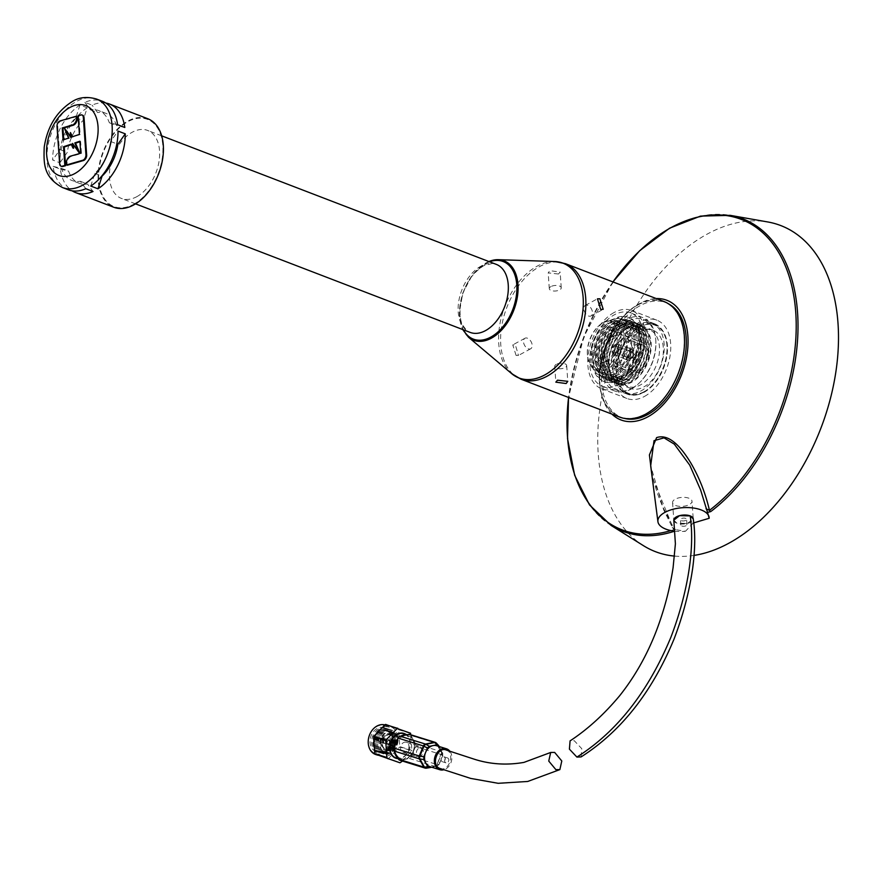 <?xml version="1.0" encoding="UTF-8"?>
<svg xmlns="http://www.w3.org/2000/svg" width="881" height="881" viewBox="0 0 881 881"><rect width="100%" height="100%" fill="white"/><g stroke="black" fill="none" stroke-linecap="round" stroke-linejoin="round"><path stroke-width="0.66" stroke-dasharray="4.41 3.3" d="M673.822 520.319A9.735 4.493 176 0 0 676.839 523.171A9.735 4.493 176 0 0 687.4 523.446A9.735 4.493 176 0 0 693.237 518.964M675.606 505.507A9.735 4.493 176 0 0 686.266 505.76A9.735 4.493 176 0 0 691.992 501.19A9.735 4.493 176 0 0 688.975 498.239A9.735 4.493 176 0 0 678.304 497.985A9.735 4.493 176 0 0 672.577 502.544A9.735 4.493 176 0 0 675.606 505.507M674.593 531.177A25.703 11.871 176 0 0 685.451 531.287L675.65 529.668L674.89 531.056A167.346 105.511 111 0 1 674.56 531.166M670.926 530.582A166.278 104.839 -69 0 0 673.866 529.646L674.251 528.974L662.864 507.004C656.962 493.823 652.898 480.079 650.674 465.774L663.712 509.912L672.236 527.157L675.65 529.668M693.49 522.84L685.451 531.287M643.416 545.647A174.68 110.136 111 0 1 602.747 391.946A174.68 110.136 111 0 1 707.311 234.049A174.68 110.136 111 0 1 767.758 221.957M611.932 414.125A64.082 40.405 111 0 1 602.571 357.014A64.082 40.405 111 0 1 639.947 303.405A64.082 40.405 111 0 1 656.312 298.582M638.075 304.881A61.538 38.797 111 0 1 663.955 301.886A61.538 38.797 111 0 1 683.193 354.558A61.538 38.797 111 0 1 645.696 413.784A61.538 38.797 111 0 1 619.817 416.779A61.538 38.797 111 0 1 600.578 364.117A61.538 38.797 111 0 1 638.075 304.881M624.574 418.431A61.538 38.797 111 0 1 621.843 417.561A61.538 38.797 111 0 1 602.604 364.888A61.538 38.797 111 0 1 640.102 305.663A61.538 38.797 111 0 1 665.981 302.668A61.538 38.797 111 0 1 668.591 303.857M636.324 325.188A37.178 23.446 111 0 1 651.962 323.371A37.178 23.446 111 0 1 663.591 355.197A37.178 23.446 111 0 1 640.928 390.988A37.178 23.446 111 0 1 625.301 392.794A37.178 23.446 111 0 1 613.672 360.968A37.178 23.446 111 0 1 636.324 325.188M639.584 326.433A37.178 23.446 111 0 1 655.222 324.626A37.178 23.446 111 0 1 666.84 356.442A37.178 23.446 111 0 1 644.187 392.232A37.178 23.446 111 0 1 628.549 394.038A37.178 23.446 111 0 1 616.92 362.223A37.178 23.446 111 0 1 639.584 326.433M627.856 327.842A30.317 19.118 111 0 1 640.608 326.366A30.317 19.118 111 0 1 650.079 352.312A30.317 19.118 111 0 1 631.611 381.495A30.317 19.118 111 0 1 618.858 382.96A30.317 19.118 111 0 1 609.388 357.025A30.317 19.118 111 0 1 627.856 327.842M636.754 331.256A30.317 19.118 111 0 1 649.495 329.78A30.317 19.118 111 0 1 658.977 355.726A30.317 19.118 111 0 1 640.509 384.909A30.317 19.118 111 0 1 627.757 386.385A30.317 19.118 111 0 1 618.286 360.439A30.317 19.118 111 0 1 636.754 331.256M623.627 329.67A26.298 16.585 111 0 1 634.683 328.393A26.298 16.585 111 0 1 642.91 350.902A26.298 16.585 111 0 1 626.876 376.22A26.298 16.585 111 0 1 615.819 377.497A26.298 16.585 111 0 1 607.593 354.988A26.298 16.585 111 0 1 623.627 329.67M628.109 331.388A26.298 16.585 111 0 1 639.166 330.111A26.298 16.585 111 0 1 647.392 352.62A26.298 16.585 111 0 1 631.358 377.938A26.298 16.585 111 0 1 620.301 379.215A26.298 16.585 111 0 1 612.075 356.706A26.298 16.585 111 0 1 628.109 331.388M621.821 325.651A30.163 19.019 111 0 1 644.396 341.079A30.163 19.019 111 0 1 625.554 379.039A30.163 19.019 111 0 1 602.978 363.611A30.163 19.019 111 0 1 621.821 325.651M620.499 328.47A26.298 16.585 111 0 1 640.179 341.916A26.298 16.585 111 0 1 623.748 375.02A26.298 16.585 111 0 1 604.069 361.573A26.298 16.585 111 0 1 620.499 328.47M618.693 324.45A30.163 19.019 111 0 1 641.269 339.879A30.163 19.019 111 0 1 622.427 377.839A30.163 19.019 111 0 1 599.862 362.41A30.163 19.019 111 0 1 618.693 324.45M617.372 327.269A26.298 16.585 111 0 1 637.051 340.716A26.298 16.585 111 0 1 620.631 373.819A26.298 16.585 111 0 1 600.941 360.373A26.298 16.585 111 0 1 617.372 327.269M615.566 323.25A30.163 19.019 111 0 1 638.141 338.678A30.163 19.019 111 0 1 619.299 376.639A30.163 19.019 111 0 1 596.734 361.21A30.163 19.019 111 0 1 615.566 323.25M614.244 326.069A26.298 16.585 111 0 1 633.924 339.515A26.298 16.585 111 0 1 617.504 372.619A26.298 16.585 111 0 1 597.825 359.173A26.298 16.585 111 0 1 614.244 326.069M612.449 322.05A30.163 19.019 111 0 1 635.014 337.478A30.163 19.019 111 0 1 616.182 375.438A30.163 19.019 111 0 1 593.607 360.01A30.163 19.019 111 0 1 612.449 322.05M611.128 324.869A26.298 16.585 111 0 1 630.807 338.315A26.298 16.585 111 0 1 614.376 371.419A26.298 16.585 111 0 1 594.697 357.972A26.298 16.585 111 0 1 611.128 324.869M609.322 320.849A30.163 19.019 111 0 1 631.897 336.278A30.163 19.019 111 0 1 613.055 374.238A30.163 19.019 111 0 1 590.479 358.809A30.163 19.019 111 0 1 609.322 320.849M608.099 323.448A26.606 16.772 111 0 1 619.288 322.16A26.606 16.772 111 0 1 627.602 344.923A26.606 16.772 111 0 1 611.392 370.527A26.606 16.772 111 0 1 600.203 371.815A26.606 16.772 111 0 1 591.889 349.052A26.606 16.772 111 0 1 608.099 323.448M604.069 321.906A26.606 16.772 111 0 1 615.257 320.607A26.606 16.772 111 0 1 623.572 343.37A26.606 16.772 111 0 1 607.361 368.974A26.606 16.772 111 0 1 596.173 370.273A26.606 16.772 111 0 1 587.429 355.043A26.606 16.772 111 0 1 598.562 326.069A26.606 16.772 111 0 1 604.069 321.906M602.879 322.986A24.811 15.649 111 0 1 621.457 335.672A24.811 15.649 111 0 1 605.952 366.903A24.811 15.649 111 0 1 587.363 353.898A24.811 15.649 111 0 1 597.747 326.873A24.811 15.649 111 0 1 602.879 322.986M605.577 361.463A18.666 11.772 111 0 1 602.769 362.576A18.666 11.772 111 0 1 591.558 350.065A18.666 11.772 111 0 1 603.265 328.426A18.666 11.772 111 0 1 615.004 330.727A18.666 11.772 111 0 1 605.577 361.463M608.297 360.814A16.706 10.528 111 0 1 605.787 361.816A16.706 10.528 111 0 1 601.481 361.695A16.706 10.528 111 0 1 596.03 347.499A16.706 10.528 111 0 1 606.238 331.256A16.706 10.528 111 0 1 613.451 330.529A16.706 10.528 111 0 1 616.733 333.326A16.706 10.528 111 0 1 608.297 360.814M631.027 368.875A15.913 10.032 111 0 1 624.53 369.712A15.913 10.032 111 0 1 619.343 356.177A15.913 10.032 111 0 1 629.067 340.705A15.913 10.032 111 0 1 635.939 340A15.913 10.032 111 0 1 640.707 353.71A15.913 10.032 111 0 1 631.027 368.875M626.556 348.402A5.859 3.689 111 0 1 628.913 348.083A5.859 3.689 111 0 1 629.012 348.116A5.859 3.689 111 0 1 630.84 353.127A5.859 3.689 111 0 1 627.272 358.765A5.859 3.689 111 0 1 624.816 359.052A5.859 3.689 111 0 1 624.706 359.007A5.859 3.689 111 0 1 622.999 353.953A5.859 3.689 111 0 1 626.556 348.402M629.684 349.603A5.859 3.689 111 0 1 632.151 349.317A5.859 3.689 111 0 1 633.979 354.327A5.859 3.689 111 0 1 630.411 359.966A5.859 3.689 111 0 1 627.944 360.252A5.859 3.689 111 0 1 626.116 355.241A5.859 3.689 111 0 1 629.684 349.603M615.202 344.548A5.264 3.315 111 0 1 617.317 344.262A5.264 3.315 111 0 1 619.068 348.722A5.264 3.315 111 0 1 615.852 353.865A5.264 3.315 111 0 1 613.539 354.085A5.264 3.315 111 0 1 611.998 349.537A5.264 3.315 111 0 1 615.202 344.548M615.775 352.863A4.13 2.599 111 0 1 612.691 350.748A4.13 2.599 111 0 1 615.268 345.561A4.13 2.599 111 0 1 618.363 347.72A4.13 2.599 111 0 1 616.634 352.213A4.13 2.599 111 0 1 615.775 352.863M616.557 352.147A2.951 1.861 111 0 1 615.268 352.268A2.951 1.861 111 0 1 614.409 349.713A2.951 1.861 111 0 1 616.193 346.927A2.951 1.861 111 0 1 617.383 346.762A2.951 1.861 111 0 1 618.407 348.469A2.951 1.861 111 0 1 617.174 351.684A2.951 1.861 111 0 1 616.557 352.147M627.129 356.717A3.535 2.225 111 0 1 625.642 356.882A3.535 2.225 111 0 1 625.576 356.86A3.535 2.225 111 0 1 624.552 353.799A3.535 2.225 111 0 1 626.699 350.451A3.535 2.225 111 0 1 628.109 350.253A3.535 2.225 111 0 1 628.186 350.286A3.535 2.225 111 0 1 629.287 353.303A3.535 2.225 111 0 1 627.129 356.717M631.402 358.358A3.535 2.225 111 0 1 629.915 358.523A3.535 2.225 111 0 1 628.814 355.495A3.535 2.225 111 0 1 630.972 352.092A3.535 2.225 111 0 1 632.459 351.926A3.535 2.225 111 0 1 633.56 354.944A3.535 2.225 111 0 1 631.402 358.358M672.236 527.157L673.866 529.646L652.094 476.72M694.305 555.371A174.68 110.136 111 0 1 674.67 556.098M673.866 529.646A1.993 1.377 71.5 0 0 674.89 531.056M685.748 520.385A3.072 1.421 -4 0 1 682.434 520.924A3.072 1.421 -4 0 1 680.462 519.746A3.072 1.421 -4 0 1 681.299 518.678A3.072 1.421 -4 0 1 684.614 518.149A3.072 1.421 -4 0 1 686.585 519.316A3.072 1.421 -4 0 1 685.748 520.385M686.123 525.693A3.072 1.421 -4 0 1 682.808 526.221A3.072 1.421 -4 0 1 680.837 525.043A3.072 1.421 -4 0 1 681.674 523.986A3.072 1.421 -4 0 1 684.978 523.446A3.072 1.421 -4 0 1 686.96 524.624A3.072 1.421 -4 0 1 686.123 525.693M673.822 520.197L676.85 523.171L687.488 523.424L693.237 518.865L691.992 501.19M581.108 756.911L581.768 748.674L574.28 740.723L570.073 740.888M443.969 756.823A2.577 2.004 -72.7 0 1 444.993 759.907A2.577 2.004 -72.7 0 1 442.339 761.713A2.577 2.004 -72.7 0 1 442.24 761.68A2.577 2.004 -72.7 0 1 441.216 758.596A2.577 2.004 -72.7 0 1 443.87 756.79A2.577 2.004 -72.7 0 1 443.969 756.823M447.581 757.946A2.577 2.004 -72.7 0 1 448.605 761.03A2.577 2.004 -72.7 0 1 445.951 762.836A2.577 2.004 -72.7 0 1 445.852 762.803A2.577 2.004 -72.7 0 1 444.828 759.719A2.577 2.004 -72.7 0 1 447.482 757.913A2.577 2.004 -72.7 0 1 447.581 757.946M439.861 768.419C448.748 772.45 455.642 753.035 446.359 750.083M436.558 745.711A10.979 8.513 -72.7 0 1 440.775 749.313A10.979 8.513 -72.7 0 1 442.009 755.799A10.979 8.513 -72.7 0 1 440.996 759.94A10.979 8.513 -72.7 0 1 433.518 766.833A10.979 8.513 -72.7 0 1 430.038 766.69M449.927 751.339A10.979 8.513 -72.7 0 1 451.821 758.849A10.979 8.513 -72.7 0 1 443.727 769.785M409.753 734.446A2.995 2.324 -72.7 0 1 410.898 735.426L415.425 743.641A2.995 2.324 -72.7 0 1 415.48 746.537L440.808 754.411L437.075 764.543A2.995 2.676 82.3 0 1 435.115 766.349A2.995 1.74 78.3 0 1 434.619 766.305L425.941 768.111A2.995 1.74 78.3 0 0 426.437 768.144L431.712 767.208M437.251 766.063L439.201 764.245L437.075 764.543L441.227 754.521A2.995 2.753 125.6 0 0 441.161 751.735L436.646 743.52L438.826 745.778M410.898 735.426L436.227 743.289L440.742 751.504A2.995 2.324 -72.7 0 1 440.808 754.411L442.78 755.634L439.201 764.245M439.256 746.559L442.714 752.848L441.161 751.735A2.995 1.52 151.2 0 0 440.742 751.504L415.425 743.641M442.78 755.634L442.714 752.848M415.48 746.537L411.339 756.559A2.995 2.324 -72.7 0 1 409.302 758.431L400.624 760.237A2.995 2.324 -72.7 0 1 399.677 760.193M435.732 742.683A2.995 2.324 -72.7 0 1 436.227 743.289A2.995 1.52 151.2 0 1 436.646 743.52M387.111 728.686A12.587 9.768 107.3 0 0 373.764 736.968A12.587 9.768 107.3 0 0 378.61 752.374A12.587 9.768 107.3 0 0 391.957 744.093A12.587 9.768 107.3 0 0 387.111 728.686M385.955 729.997A10.99 8.524 107.3 0 0 374.304 737.232A10.99 8.524 107.3 0 0 378.544 750.678A10.99 8.524 107.3 0 0 390.195 743.454A10.99 8.524 107.3 0 0 385.955 729.997M387.177 730.382A10.99 8.524 107.3 0 0 375.526 737.606A10.99 8.524 107.3 0 0 379.766 751.064A10.99 8.524 107.3 0 0 391.417 743.828A10.99 8.524 107.3 0 0 387.177 730.382M388.334 729.072A12.587 9.768 107.3 0 0 374.987 737.342A12.587 9.768 107.3 0 0 379.832 752.748A12.587 9.768 107.3 0 0 393.179 744.467A12.587 9.768 107.3 0 0 388.334 729.072M388.4 730.756A10.99 8.524 107.3 0 0 376.749 737.992A10.99 8.524 107.3 0 0 380.988 751.438A10.99 8.524 107.3 0 0 392.64 744.214A10.99 8.524 107.3 0 0 388.4 730.756M389.556 729.446A12.587 9.768 107.3 0 0 376.209 737.727A12.587 9.768 107.3 0 0 381.055 753.134A12.587 9.768 107.3 0 0 394.402 744.852A12.587 9.768 107.3 0 0 389.556 729.446M389.622 731.142A10.99 8.524 107.3 0 0 377.971 738.366A10.99 8.524 107.3 0 0 382.211 751.812A10.99 8.524 107.3 0 0 393.862 744.588A10.99 8.524 107.3 0 0 389.622 731.142M390.779 729.831A12.587 9.768 107.3 0 0 377.431 738.102A12.587 9.768 107.3 0 0 382.277 753.508A12.587 9.768 107.3 0 0 395.624 745.227A12.587 9.768 107.3 0 0 390.779 729.831M390.845 731.516A10.99 8.524 107.3 0 0 379.193 738.752A10.99 8.524 107.3 0 0 383.422 752.198A10.99 8.524 107.3 0 0 395.084 744.963A10.99 8.524 107.3 0 0 390.845 731.516M392.001 730.206A12.587 9.768 107.3 0 0 378.643 738.487A12.587 9.768 107.3 0 0 383.499 753.894A12.587 9.768 107.3 0 0 396.846 745.612A12.587 9.768 107.3 0 0 392.001 730.206M392.067 731.902A10.99 8.524 107.3 0 0 391.627 731.737A10.99 8.524 107.3 0 0 380.317 739.412A10.99 8.524 107.3 0 0 384.645 752.572A10.99 8.524 107.3 0 0 385.096 752.737A10.99 8.524 107.3 0 0 396.406 745.062A10.99 8.524 107.3 0 0 392.067 731.902M392.596 732.067A10.99 8.524 107.3 0 0 392.155 731.902A10.99 8.524 107.3 0 0 380.845 739.577A10.99 8.524 107.3 0 0 385.184 752.737A10.99 8.524 107.3 0 0 385.625 752.903A10.99 8.524 107.3 0 0 396.935 745.227A10.99 8.524 107.3 0 0 392.596 732.067M384.777 750.127A8.612 6.674 107.3 0 0 385.129 750.249A8.612 6.674 107.3 0 0 393.994 744.236A8.612 6.674 107.3 0 0 390.591 733.928A8.612 6.674 107.3 0 0 390.239 733.807A8.612 6.674 107.3 0 0 381.385 739.82A8.612 6.674 107.3 0 0 384.777 750.127M385.988 750.502A8.612 6.674 107.3 0 0 386.341 750.623A8.612 6.674 107.3 0 0 395.195 744.61A8.612 6.674 107.3 0 0 391.792 734.302A8.612 6.674 107.3 0 0 391.45 734.181A8.612 6.674 107.3 0 0 382.585 740.194A8.612 6.674 107.3 0 0 385.988 750.502M390.977 735.095A7.61 5.903 107.3 0 0 390.668 734.985A7.61 5.903 107.3 0 0 382.839 740.304A7.61 5.903 107.3 0 0 385.845 749.412A7.61 5.903 107.3 0 0 386.153 749.522A7.61 5.903 107.3 0 0 393.983 744.203A7.61 5.903 107.3 0 0 390.977 735.095M390.261 734.864A7.61 5.903 107.3 0 0 389.942 734.754A7.61 5.903 107.3 0 0 382.112 740.073A7.61 5.903 107.3 0 0 385.118 749.191A7.61 5.903 107.3 0 0 385.426 749.302A7.61 5.903 107.3 0 0 393.256 743.982A7.61 5.903 107.3 0 0 390.261 734.864M387.651 744.214A2.092 1.63 107.3 0 0 388.984 740.238A2.092 1.63 107.3 0 0 387.651 744.214M387.706 744.225A2.092 1.63 107.3 0 0 389.028 740.249A2.092 1.63 107.3 0 0 387.706 744.225M396.604 743.046A1.674 1.299 107.3 0 0 395.547 746.229A1.674 1.299 107.3 0 0 396.604 743.046M388.928 740.657A1.674 1.299 107.3 0 0 387.86 743.839A1.674 1.299 107.3 0 0 388.928 740.657M418.42 756.085A4.306 3.337 107.3 0 0 419.719 756.239A4.306 3.337 107.3 0 0 423.067 753.024A4.306 3.337 107.3 0 0 422.131 748.476A4.306 3.337 107.3 0 0 421.327 747.98A4.306 3.337 107.3 0 0 416.768 750.81A4.306 3.337 107.3 0 0 418.42 756.085M415.832 756.327A5.308 4.119 107.3 0 0 416.052 756.394A5.308 4.119 107.3 0 0 417.429 756.515A5.308 4.119 107.3 0 0 421.559 752.55A5.308 4.119 107.3 0 0 420.402 746.945A5.308 4.119 107.3 0 0 419.411 746.339A5.308 4.119 107.3 0 0 419.202 746.262A5.308 4.119 107.3 0 0 413.74 749.973A5.308 4.119 107.3 0 0 415.832 756.327M402.925 752.308A5.308 4.119 107.3 0 0 403.135 752.385A5.308 4.119 107.3 0 0 408.597 748.685A5.308 4.119 107.3 0 0 406.504 742.331A5.308 4.119 107.3 0 0 406.284 742.254A5.308 4.119 107.3 0 0 400.833 745.954A5.308 4.119 107.3 0 0 402.925 752.308M400.679 758.552A11.949 9.262 107.3 0 0 413.354 750.7A11.949 9.262 107.3 0 0 408.751 736.087A11.949 9.262 107.3 0 0 396.076 743.938A11.949 9.262 107.3 0 0 400.679 758.552M397.794 757.88A12.73 9.878 107.3 0 0 399.941 759.147A12.73 9.878 107.3 0 0 400.459 759.334A12.73 9.878 107.3 0 0 413.563 750.436A12.73 9.878 107.3 0 0 408.542 735.195A12.73 9.878 107.3 0 0 408.013 735.018A12.73 9.878 107.3 0 0 407.011 734.776M396.197 758.001A12.73 9.878 107.3 0 0 409.302 749.114A12.73 9.878 107.3 0 0 404.269 733.873A12.73 9.878 107.3 0 0 403.751 733.686M375.956 754.599A15.484 12.004 107.3 0 0 391.88 743.784A15.484 12.004 107.3 0 0 385.779 725.25A15.484 12.004 107.3 0 0 385.14 725.019A15.484 12.004 107.3 0 0 384.711 724.898M380.537 755.997A15.484 12.004 107.3 0 0 381.165 756.217A15.484 12.004 107.3 0 0 397.1 745.403A15.484 12.004 107.3 0 0 390.988 726.869A15.484 12.004 107.3 0 0 390.36 726.649A15.484 12.004 107.3 0 0 374.425 737.452A15.484 12.004 107.3 0 0 380.537 755.997M375.119 753.486A14.702 11.398 107.3 0 0 390.701 743.817A14.702 11.398 107.3 0 0 385.041 725.834A14.702 11.398 107.3 0 0 369.447 735.503A14.702 11.398 107.3 0 0 375.119 753.486M385.889 728.312A12.587 9.768 107.3 0 0 385.371 728.124A12.587 9.768 107.3 0 0 372.421 736.923A12.587 9.768 107.3 0 0 377.387 751.989A12.587 9.768 107.3 0 0 377.905 752.176A12.587 9.768 107.3 0 0 390.856 743.377A12.587 9.768 107.3 0 0 385.889 728.312M384.325 727.816A12.587 9.768 107.3 0 0 383.808 727.64A12.587 9.768 107.3 0 0 370.857 736.428A12.587 9.768 107.3 0 0 375.824 751.504A12.587 9.768 107.3 0 0 376.341 751.68A12.587 9.768 107.3 0 0 389.292 742.892A12.587 9.768 107.3 0 0 384.325 727.816M387.783 759.004A18.038 13.986 107.3 0 0 388.092 758.915L399.666 747.011L411.768 750.766L402.452 761.063M411.768 750.766A18.038 13.986 107.3 0 0 411.901 750.392L399.798 746.636L398.575 729.721A18.038 13.986 107.3 0 0 398.388 729.435L385.603 724.424M398.575 729.721L410.678 733.477L411.901 750.392M400.194 762.682L388.092 758.915M410.491 733.201L398.388 729.435M400.987 736.031A12.73 9.878 107.3 0 0 397.838 738.696M394.137 747.628A12.73 9.878 107.3 0 0 394.314 751.57M392.904 746.78A2.995 2.324 -72.7 0 1 391.726 743.201A2.995 2.324 -72.7 0 1 394.809 741.108A2.995 2.324 -72.7 0 1 394.93 741.152A2.995 2.324 -72.7 0 1 396.109 744.731A2.995 2.324 -72.7 0 1 393.025 746.824A2.995 2.324 -72.7 0 1 392.904 746.78M392.177 746.559A2.995 2.324 -72.7 0 1 390.999 742.969A2.995 2.324 -72.7 0 1 394.071 740.877A2.995 2.324 -72.7 0 1 394.192 740.921A2.995 2.324 -72.7 0 1 395.382 744.511A2.995 2.324 -72.7 0 1 392.298 746.592A2.995 2.324 -72.7 0 1 392.177 746.559M384.094 738.818L380.537 737.937A1.795 1.388 -72.7 0 0 380.46 737.915L385.735 738.818C387.486 741.284 386.935 742.848 384.05 743.509L382.706 742.87A2.302 1.784 107.3 0 0 382.938 742.958L379.623 741.395A1.795 1.388 -72.7 0 0 380.823 738.047L384.38 738.928A2.004 1.553 -72.7 0 0 384.094 738.818L384.193 738.542A2.302 1.784 -72.7 0 1 384.479 738.652M380.46 737.915A1.795 1.388 -72.7 0 0 379.326 741.284L379.392 741.097A1.597 1.233 -72.7 0 1 380.46 738.113M379.392 741.097L382.75 742.562A2.004 1.553 107.3 0 0 383.037 742.683L382.938 742.958M384.744 743.443A2.225 1.729 -72.7 0 1 386.241 739.258A2.225 1.729 -72.7 0 1 384.744 743.443M393.928 741.35A2.5 1.938 -72.7 0 1 394.027 741.395A2.5 1.938 -72.7 0 1 395.018 744.379A2.5 1.938 -72.7 0 1 392.441 746.119A2.5 1.938 -72.7 0 1 392.342 746.086A2.5 1.938 -72.7 0 1 391.362 743.101A2.5 1.938 -72.7 0 1 393.928 741.35L390.922 740.425L392.574 740.932L392.761 741.901L394.512 742.055A1.993 1.553 107.3 0 0 393.322 745.866A1.993 1.553 107.3 0 0 394.512 742.055M390.757 740.899L392.397 741.406L390.195 740.976L390.922 740.425M391.054 745.161L384.05 743.509C382.288 741.031 382.85 739.467 385.735 738.818M387.31 744.005A1.993 1.553 107.3 0 0 388.488 740.183A1.993 1.553 107.3 0 0 387.31 744.005L389.05 744.159L389.237 745.117L390.889 745.634M384.193 738.542L380.537 737.937M379.326 741.284L382.651 742.848A2.302 1.784 107.3 0 0 382.706 742.87M380.823 738.047L380.757 738.234A1.597 1.233 -72.7 0 1 379.689 741.207L379.623 741.395M383.037 742.683L379.689 741.207M380.757 738.234L384.38 738.928M516.079 355.417L512.775 344.889L515.341 344.812L518.502 355.417L516.079 355.417M527.466 338.216A5.991 3.733 61.4 0 0 524.977 338.249A5.991 3.733 61.4 0 0 523.832 343.579A5.991 3.733 61.4 0 0 528.215 348.81A5.991 3.733 61.4 0 0 530.703 348.777A5.991 3.733 61.4 0 0 531.849 343.447A5.991 3.733 61.4 0 0 527.466 338.216M664.076 301.566A61.89 39.017 -69 0 0 638.053 304.573A61.89 39.017 -69 0 0 600.346 364.139A61.89 39.017 -69 0 0 619.695 417.098M558.499 274.013L548.191 272.89L549.821 270.676L560.14 272.053L558.499 274.013M550.933 286.578A5.991 2.764 176 0 0 549.292 288.66A5.991 2.764 176 0 0 553.147 290.95A5.991 2.764 176 0 0 559.611 289.915A5.991 2.764 176 0 0 561.241 287.823A5.991 2.764 176 0 0 557.398 285.532A5.991 2.764 176 0 0 550.933 286.578M556.363 364.305A5.991 2.764 176 0 0 554.733 366.386A5.991 2.764 176 0 0 558.587 368.676A5.991 2.764 176 0 0 565.04 367.63A5.991 2.764 176 0 0 566.681 365.549A5.991 2.764 176 0 0 562.827 363.258A5.991 2.764 176 0 0 556.363 364.305M587.759 305.399A5.991 3.733 61.4 0 0 585.27 305.432A5.991 3.733 61.4 0 0 584.125 310.762A5.991 3.733 61.4 0 0 588.508 315.993A5.991 3.733 61.4 0 0 590.997 315.96A5.991 3.733 61.4 0 0 592.142 310.63A5.991 3.733 61.4 0 0 587.759 305.399M489.528 261.778A41.561 26.21 -69 0 0 485.673 263.529A41.561 26.21 -69 0 0 463.406 329.802M496.3 264.377A36.429 22.972 -69 0 0 492.38 263.463A36.429 22.972 -69 0 0 480.982 266.15A36.429 22.972 -69 0 0 459.364 298.163A36.429 22.972 -69 0 0 466.644 330.452A36.429 22.972 -69 0 0 470.168 332.401M136.797 196.683A36.429 22.972 -69 0 0 158.998 161.608A36.429 22.972 -69 0 0 147.612 130.432A36.429 22.972 -69 0 0 132.293 132.205A36.429 22.972 -69 0 0 110.092 167.269A36.429 22.972 -69 0 0 121.479 198.445A36.429 22.972 -69 0 0 136.797 196.683M644.474 396.428A41.925 26.43 -69 0 0 670.023 356.078A41.925 26.43 -69 0 0 656.918 320.199A41.925 26.43 -69 0 0 639.287 322.237A41.925 26.43 -69 0 0 613.738 362.587A41.925 26.43 -69 0 0 626.854 398.465A41.925 26.43 -69 0 0 644.474 396.428M614.057 312.546A41.925 26.43 -69 0 0 588.508 352.896A41.925 26.43 -69 0 0 601.613 388.774A41.925 26.43 -69 0 0 619.244 386.737A41.925 26.43 -69 0 0 644.793 346.387A41.925 26.43 -69 0 0 631.688 310.508A41.925 26.43 -69 0 0 614.057 312.546M619.079 384.413A39.293 24.778 -69 0 0 643.031 346.585A39.293 24.778 -69 0 0 630.741 312.953A39.293 24.778 -69 0 0 614.222 314.869A39.293 24.778 -69 0 0 590.27 352.686A39.293 24.778 -69 0 0 602.56 386.33A39.293 24.778 -69 0 0 619.079 384.413M631.214 389.072A39.293 24.778 -69 0 0 639.353 382.916A39.293 24.778 -69 0 0 655.794 340.121A39.293 24.778 -69 0 0 642.877 317.623A39.293 24.778 -69 0 0 626.358 319.528A39.293 24.778 -69 0 0 602.406 357.356A39.293 24.778 -69 0 0 614.696 390.988A39.293 24.778 -69 0 0 631.214 389.072M632.261 388.125A37.729 23.787 -69 0 0 640.069 382.211A37.729 23.787 -69 0 0 655.849 341.123A37.729 23.787 -69 0 0 643.449 319.528A37.729 23.787 -69 0 0 627.591 321.356A37.729 23.787 -69 0 0 604.597 357.664A37.729 23.787 -69 0 0 616.392 389.953A37.729 23.787 -69 0 0 632.261 388.125M643.361 392.386A37.729 23.787 -69 0 0 651.169 386.473A37.729 23.787 -69 0 0 666.961 345.396A37.729 23.787 -69 0 0 654.561 323.79A37.729 23.787 -69 0 0 638.692 325.629A37.729 23.787 -69 0 0 615.709 361.937A37.729 23.787 -69 0 0 627.503 394.225A37.729 23.787 -69 0 0 643.361 392.386M644.143 391.671A36.55 23.038 -69 0 0 651.709 385.944A36.55 23.038 -69 0 0 667.005 346.145A36.55 23.038 -69 0 0 639.628 326.994A36.55 23.038 -69 0 0 616.799 372.982A36.55 23.038 -69 0 0 644.143 391.671M643.813 386.935A31.187 19.668 -69 0 0 662.82 356.915A31.187 19.668 -69 0 0 653.074 330.221A31.187 19.668 -69 0 0 639.958 331.73A31.187 19.668 -69 0 0 620.951 361.761A31.187 19.668 -69 0 0 630.697 388.455A31.187 19.668 -69 0 0 643.813 386.935M627.801 327.06A31.187 19.668 -69 0 0 608.793 357.091A31.187 19.668 -69 0 0 618.55 383.786A31.187 19.668 -69 0 0 631.666 382.266A31.187 19.668 -69 0 0 650.674 352.246A31.187 19.668 -69 0 0 640.916 325.552A31.187 19.668 -69 0 0 627.801 327.06M626.942 328.8A28.787 18.149 -69 0 0 608.969 365.031A28.787 18.149 -69 0 0 630.51 379.755A28.787 18.149 -69 0 0 648.493 343.524A28.787 18.149 -69 0 0 626.942 328.8M625.488 325.64A31.815 20.065 -69 0 0 605.621 365.681A31.815 20.065 -69 0 0 629.43 381.947A31.815 20.065 -69 0 0 649.308 341.905A31.815 20.065 -69 0 0 625.488 325.64M624.409 327.831A28.787 18.149 -69 0 0 606.436 364.062A28.787 18.149 -69 0 0 627.977 378.786A28.787 18.149 -69 0 0 645.96 342.555A28.787 18.149 -69 0 0 624.409 327.831M622.955 324.66A31.815 20.065 -69 0 0 603.089 364.712A31.815 20.065 -69 0 0 626.898 380.977A31.815 20.065 -69 0 0 646.764 340.936A31.815 20.065 -69 0 0 622.955 324.66M621.876 326.862A28.787 18.149 -69 0 0 603.892 363.082A28.787 18.149 -69 0 0 625.444 377.806A28.787 18.149 -69 0 0 643.416 341.575A28.787 18.149 -69 0 0 621.876 326.862M620.422 323.69A31.815 20.065 -69 0 0 600.545 363.732A31.815 20.065 -69 0 0 624.354 379.997A31.815 20.065 -69 0 0 644.231 339.956A31.815 20.065 -69 0 0 620.422 323.69M619.343 325.882A28.787 18.149 -69 0 0 601.36 362.113A28.787 18.149 -69 0 0 622.9 376.837A28.787 18.149 -69 0 0 640.883 340.606A28.787 18.149 -69 0 0 619.343 325.882M617.889 322.71A31.815 20.065 -69 0 0 598.012 362.763A31.815 20.065 -69 0 0 621.821 379.028A31.815 20.065 -69 0 0 641.698 338.987A31.815 20.065 -69 0 0 617.889 322.71M616.81 324.913A28.787 18.149 -69 0 0 598.827 361.144A28.787 18.149 -69 0 0 620.367 375.857A28.787 18.149 -69 0 0 638.351 339.625A28.787 18.149 -69 0 0 616.81 324.913M615.345 321.741A31.815 20.065 -69 0 0 595.479 361.783A31.815 20.065 -69 0 0 619.288 378.048A31.815 20.065 -69 0 0 639.166 338.007A31.815 20.065 -69 0 0 615.345 321.741M615.015 322.413A30.89 19.481 -69 0 0 595.721 361.287A30.89 19.481 -69 0 0 618.847 377.09A30.89 19.481 -69 0 0 638.141 338.205A30.89 19.481 -69 0 0 615.015 322.413M619.057 380.129A34.337 21.651 -69 0 0 639.98 347.081A34.337 21.651 -69 0 0 629.243 317.7A34.337 21.651 -69 0 0 614.806 319.374A34.337 21.651 -69 0 0 593.882 352.411A34.337 21.651 -69 0 0 604.619 381.792A34.337 21.651 -69 0 0 619.057 380.129M613.76 318.966A34.337 21.651 -69 0 0 592.847 352.015A34.337 21.651 -69 0 0 603.573 381.396A34.337 21.651 -69 0 0 618.01 379.722A34.337 21.651 -69 0 0 638.934 346.685A34.337 21.651 -69 0 0 628.197 317.303A34.337 21.651 -69 0 0 613.76 318.966M616.865 363.258A15.715 9.911 -69 0 0 626.435 348.127A15.715 9.911 -69 0 0 621.523 334.67A15.715 9.911 -69 0 0 614.916 335.441A15.715 9.911 -69 0 0 605.335 350.572A15.715 9.911 -69 0 0 610.247 364.018A15.715 9.911 -69 0 0 616.865 363.258M639.077 371.793A15.715 9.911 -69 0 0 648.658 356.662A15.715 9.911 -69 0 0 643.736 343.205A15.715 9.911 -69 0 0 637.128 343.975A15.715 9.911 -69 0 0 627.547 359.107A15.715 9.911 -69 0 0 632.47 372.553A15.715 9.911 -69 0 0 639.077 371.793M638.945 370.02A13.711 8.645 -69 0 0 647.304 356.816A13.711 8.645 -69 0 0 643.02 345.077A13.711 8.645 -69 0 0 637.249 345.748A13.711 8.645 -69 0 0 628.891 358.941A13.711 8.645 -69 0 0 633.186 370.681A13.711 8.645 -69 0 0 638.945 370.02M621.645 339.747A13.711 8.645 -69 0 0 613.286 352.951A13.711 8.645 -69 0 0 617.581 364.69A13.711 8.645 -69 0 0 623.352 364.018A13.711 8.645 -69 0 0 631.699 350.825A13.711 8.645 -69 0 0 627.415 339.086A13.711 8.645 -69 0 0 621.645 339.747M622.702 354.757A3.238 2.048 -69 0 0 624.673 351.629A3.238 2.048 -69 0 0 623.66 348.865A3.238 2.048 -69 0 0 622.294 349.019A3.238 2.048 -69 0 0 620.323 352.136A3.238 2.048 -69 0 0 621.336 354.911A3.238 2.048 -69 0 0 622.702 354.757M631.093 357.983A3.238 2.048 -69 0 0 632.976 355.318A3.238 2.048 -69 0 0 632.558 352.433A3.238 2.048 -69 0 0 632.062 352.092A3.238 2.048 -69 0 0 630.697 352.246A3.238 2.048 -69 0 0 628.726 355.362A3.238 2.048 -69 0 0 629.739 358.138A3.238 2.048 -69 0 0 630.333 358.226A3.238 2.048 -69 0 0 631.093 357.983M635.586 357.752A0.969 0.606 -69 0 0 635.465 356.034A0.969 0.606 -69 0 0 635.586 357.752M133.659 204.293A46.682 29.425 -69 0 0 162.809 145.552A46.682 29.425 -69 0 0 127.877 121.688A46.682 29.425 -69 0 0 98.727 180.429A46.682 29.425 -69 0 0 133.659 204.293M147.766 118.726A47.409 29.888 -69 0 0 127.833 121.038A47.409 29.888 -69 0 0 98.936 166.674A47.409 29.888 -69 0 0 113.759 207.244M105.819 103.044A47.409 29.888 -69 0 0 92.12 105.147L84.884 102.361A47.409 29.888 -69 0 1 102.35 101.282M82.296 115.147A4.163 2.621 -69 0 0 81.47 115.213L78.838 115.984L80.138 134.672L72.705 136.665M79.929 141.72L80.623 141.489L81.459 153.47L71.284 156.411A5.572 3.513 -69 0 0 70.557 156.719A5.572 3.513 -69 0 0 67.077 163.734L67.176 165.254M73.332 144.528L79.598 152.688M71.427 144.594L73.597 148.239M77.22 116.446L60.888 121.182A4.163 2.621 -69 0 0 60.337 121.402A4.163 2.621 -69 0 0 57.739 126.633L60.36 164.13A4.163 2.621 -69 0 0 61.384 166.278M65.095 128.483L69.335 138.328L63.74 139.694M71.064 132.844L71.581 137.7L70.755 136.533M117.58 124.695L109.332 122.767A37.431 23.6 -69 0 0 98.771 110.599A37.431 23.6 -69 0 0 90.391 109.817L84.884 102.361M90.391 109.817L97.615 112.592L92.12 105.147M109.332 122.767L116.567 125.543A37.431 23.6 -69 0 0 106.006 113.374A37.431 23.6 -69 0 0 97.615 112.592M124.805 127.481L116.567 125.543M90.743 186.034L94.829 173.359A37.431 23.6 -69 0 0 110.643 141.489L118.021 131.06M94.829 173.359L101.8 176.035M110.643 141.489L116.821 143.856M87.186 107.823A47.409 29.888 -69 0 0 59.908 162.798L52.673 160.023A47.409 29.888 -69 0 1 79.951 105.048L87.186 107.823L83.089 120.499A37.431 23.6 -69 0 0 67.275 152.369L59.908 162.798M68.344 189.8A47.409 29.888 -69 0 1 53.113 166.377L60.349 169.163A47.409 29.888 -69 0 0 72.099 190.814M79.951 105.048L75.865 117.724A37.431 23.6 -69 0 0 60.051 149.594L52.673 160.023M75.865 117.724L83.089 120.499M60.051 149.594L67.275 152.369M53.113 166.377L61.351 168.315A37.431 23.6 -69 0 0 71.923 180.484A37.431 23.6 -69 0 0 80.303 181.266L85.809 188.71M61.351 168.315L68.586 171.09A37.431 23.6 -69 0 0 79.158 183.259A37.431 23.6 -69 0 0 87.538 184.041L93.034 191.496M80.303 181.266L87.538 184.041M60.349 169.163L68.586 171.09M72.176 136.841L72.903 137.128M70.854 137.425L71.581 137.7M68.608 138.053L69.335 138.328M63.058 139.936L63.784 140.211M71.229 144.143L71.956 144.418M72.55 143.416L73.277 143.691M79.896 141.213L80.623 141.489M80.733 153.195L81.459 153.47M78.112 115.697L78.838 115.984M79.422 134.397L80.138 134.672M611.128 525.45A167.346 105.511 111 0 1 572.165 378.202A167.346 105.511 111 0 1 672.335 226.935A167.346 105.511 111 0 1 730.25 215.349M612.978 281.931A166.278 104.839 -69 0 0 568.586 397.474M409.302 758.431L434.619 766.305A2.995 2.324 -72.7 0 0 436.657 764.422L411.339 756.559M425.633 768.144A2.995 2.324 -72.7 0 0 425.941 768.111L400.624 760.237M400.459 759.334L398.201 758.629A13.05 10.12 107.3 0 0 409.621 748.905A13.05 10.12 107.3 0 0 405.866 734.347M565.437 263.672A61.89 39.017 -69 0 0 539.414 266.679A61.89 39.017 -69 0 0 501.707 326.245A61.89 39.017 -69 0 0 521.056 379.215M554.744 261.525A61.472 38.764 -69 0 0 537.146 266.161A61.472 38.764 -69 0 0 500.948 318.977A61.472 38.764 -69 0 0 511.674 373.643M488.933 261.547A42.53 26.815 -69 0 0 486.147 262.89A42.53 26.815 -69 0 0 461.115 299.43A42.53 26.815 -69 0 0 468.527 337.247M96.558 99.057A47.409 29.888 -69 0 0 76.625 101.359A47.409 29.888 -69 0 0 47.739 146.995A47.409 29.888 -69 0 0 62.562 187.576M66.35 163.459L67.077 163.734M57.012 126.357L57.739 126.633M60.161 120.895L60.888 121.182M59.633 163.844L60.36 164.13M70.568 156.135L71.284 156.411M80.755 114.937L81.47 115.213M663.955 301.886L665.981 302.668M651.962 323.371L655.222 324.626M640.608 326.366L649.495 329.78M634.683 328.393L639.166 330.111M615.257 320.607L619.288 322.16M605.787 361.816L602.769 362.576M624.53 369.712L601.481 361.695M629.012 348.116L632.151 349.317M617.317 344.262L628.913 348.083M615.268 352.268L625.576 356.86M625.642 356.882L629.915 358.523M628.186 350.286L632.459 351.926M617.383 346.762L628.109 350.253M618.407 348.469L618.363 347.72M613.539 354.085L624.706 359.007M624.816 359.052L627.944 360.252M635.939 340L613.451 330.529M616.733 333.326L615.004 330.727M587.363 353.898L587.429 355.043M597.747 326.873L598.562 326.069M596.173 370.273L600.203 371.815M615.819 377.497L620.301 379.215M618.858 382.96L627.757 386.385M625.301 392.794L628.549 394.038M619.817 416.779L621.843 417.561M612.912 281.909L583.707 336.983L568.531 397.452M672.577 502.544L673.811 520.208M680.837 525.043L680.462 519.746M686.96 524.624L686.585 519.316M445.951 762.836L442.339 761.713M447.482 757.913L443.87 756.79M385.129 750.249L386.341 750.623M389.942 734.754L390.668 734.985M388.862 740.635L396.538 743.024M422.131 748.476L420.402 746.945M419.719 756.239L417.429 756.515M403.135 752.385L416.052 756.394M377.883 755.193L381.165 756.217M383.808 727.64L385.371 728.124M376.341 751.68L377.905 752.176M385.14 725.019L390.36 726.649M407.154 734.743L408.013 735.018M406.284 742.254L419.202 746.262M387.86 743.839L395.547 746.229M385.426 749.302L386.153 749.522M390.239 733.807L391.45 734.181M394.809 741.108L394.071 740.877M382.85 742.617L384.689 743.421M380.449 738.113L386.01 739.181M391.131 745.194L393.322 745.866M385.625 738.774L390.834 740.392M390.988 745.667L392.441 746.119M388.488 740.183L390.679 740.866M393.025 746.824L392.298 746.592M524.977 338.249L512.775 344.889M549.292 288.66L548.191 272.89M554.733 366.386L555.834 382.156M585.27 305.432L597.472 298.791M488.867 261.525L485.916 262.934L472.447 274.872L462.844 292.822L459.32 312.579L462.734 329.549M492.38 263.463L483.735 265.688C467.866 276.348 463.483 289.497 460.51 303.901C458.869 318.702 462.107 324.043 462.481 324.924L466.644 330.452M161.686 135.839L147.612 130.432M626.854 398.465L601.613 388.774M656.918 320.199L631.688 310.508M642.877 317.623L630.741 312.953M655.849 341.123L655.794 340.121M640.069 382.211L639.353 382.916M654.561 323.79L643.449 319.528M667.005 346.145L666.961 345.396M614.696 390.988L602.56 386.33M627.503 394.225L616.392 389.953M630.697 388.455L618.55 383.786M653.074 330.221L640.916 325.552M604.619 381.792L603.573 381.396M629.243 317.7L628.197 317.303M643.736 343.205L621.523 334.67M632.47 372.553L610.247 364.018M633.186 370.681L617.581 364.69M643.02 345.077L627.415 339.086M632.062 352.092L623.66 348.865M636.027 356.089L632.558 352.433M636.06 356.144L635.421 357.807M629.739 358.138L621.336 354.911M635.355 357.818L630.333 358.226M106.006 113.374L98.771 110.599M79.158 183.259L71.923 180.484M135.564 203.863L121.479 198.445M566.681 365.549L567.782 381.319M561.241 287.823L560.14 272.053M590.997 315.96L603.199 309.319M530.703 348.777L518.502 355.417"/><path stroke-width="1.32" d="M693.237 518.964A9.735 4.493 176 0 0 693.237 518.854A9.735 4.493 176 0 0 690.208 515.903A9.735 4.493 176 0 0 679.548 515.649A9.735 4.493 176 0 0 673.811 520.208A9.735 4.493 176 0 0 673.822 520.319M652.094 476.72L649.407 454.937L656.609 437.615C670.419 432.901 683.238 450.444 691.067 463.395C699.437 477.887 705.571 493.536 709.458 510.33A1.993 1.09 52.9 0 0 710.714 511.608L707.509 512.368L709.172 518.281A25.703 11.871 176 0 0 709.183 518.061A25.703 11.871 176 0 0 701.166 509.934A25.703 11.871 176 0 0 672.688 509.35A25.703 11.871 176 0 0 657.92 521.651A25.703 11.871 176 0 0 665.882 529.14A25.703 11.871 176 0 0 674.593 531.177A167.346 105.511 111 0 1 611.128 525.45L643.416 545.647A174.68 110.136 111 0 0 674.67 556.098M707.509 512.368L700.593 489.902L689.757 465.179L674.317 444.145L664.032 437.857L654.032 440.654L650.674 465.763L657.92 521.651M709.172 518.281L693.039 523.083M710.714 511.608A167.346 105.511 111 0 0 797.558 339.967A167.346 105.511 111 0 0 730.25 215.349L767.758 221.957A174.68 110.136 111 0 1 836.818 364.877A174.68 110.136 111 0 1 728.917 543.181A174.68 110.136 111 0 1 694.305 555.371M656.312 298.582A64.082 40.405 111 0 1 687.863 347.147A64.082 40.405 111 0 1 647.876 416.812A64.082 40.405 111 0 1 611.932 414.125M668.591 303.857A61.538 38.797 111 0 1 684.834 357.51A61.538 38.797 111 0 1 647.711 414.566A61.538 38.797 111 0 1 624.574 418.431M706.044 508.8L709.458 510.33A166.278 104.839 -69 0 0 794.607 301.236A166.278 104.839 -69 0 0 671.322 227.463A166.278 104.839 -69 0 0 612.978 281.931M690.208 515.903L679.559 515.649L673.822 520.197L675.397 543.808L673.106 567.496C669.835 588.948 664.219 610.17 656.246 631.159C646.896 655.299 634.705 676.817 619.684 695.704C604.201 714.26 587.671 729.325 570.073 740.888L569.412 749.136L576.901 757.076L581.108 756.911C621.006 731.439 651.962 692.224 673.965 639.265C682.94 615.874 689.184 592.186 692.686 568.19C695.197 549.27 695.373 532.829 693.237 518.865L690.208 515.903C695.417 551.825 685.936 597.869 670.948 637.117C648.24 691.772 616.887 731.759 576.901 757.076M554.667 752.429L561.792 760.986L559.864 769.609L555.878 769.642L548.753 761.074L550.691 752.462L554.667 752.429M550.691 752.462L523.942 762.395C506.828 765.38 490.332 764.334 474.452 759.257L446.359 750.083C437.461 746.042 430.578 765.479 439.861 768.419L440.148 768.518M436.646 743.52A2.995 2.28 135.9 0 0 436.337 743.09A2.995 2.28 135.9 0 0 434.961 742.529A2.995 2.28 135.9 0 0 434.619 742.54L425.952 744.335A2.995 1.729 120.6 0 0 423.992 746.141L398.091 738.08A2.995 2.324 -72.7 0 1 400.128 736.208L408.806 734.402A2.995 2.324 -72.7 0 1 409.753 734.446L435.071 742.309A2.995 2.324 -72.7 0 1 435.732 742.683M438.826 745.778L436.337 743.09A2.995 2.995 0 0 0 435.071 742.309A2.995 2.324 -72.7 0 0 434.443 742.231A2.995 2.324 -72.7 0 0 434.124 742.276A2.995 1.74 78.3 0 1 434.619 742.54L439.256 746.559M400.128 736.208L425.457 744.071A2.995 1.74 -101.7 0 1 425.952 744.335L429.344 746.35L427.384 748.156L423.992 746.141L419.841 756.162L423.816 756.768L423.871 759.554L419.896 758.948A2.995 1.52 151.2 0 1 419.323 758.871L394.005 750.997A2.995 2.324 -72.7 0 1 393.664 749.235A2.995 2.324 -72.7 0 1 393.939 748.101L398.091 738.08M443.727 769.785A10.979 8.513 -72.7 0 1 439.85 769.73A10.979 8.513 -72.7 0 1 434.399 759.653A10.979 8.513 -72.7 0 1 446.359 748.762A10.979 8.513 -72.7 0 1 449.927 751.339M439.85 769.73L430.038 766.69A10.979 8.513 -72.7 0 1 425.82 763.089A10.979 8.513 -72.7 0 1 424.587 756.603A10.979 8.513 -72.7 0 1 425.6 752.462A10.979 8.513 -72.7 0 1 433.078 745.568A10.979 8.513 -72.7 0 1 436.558 745.711L446.359 748.762M425.633 768.144A2.995 2.324 -72.7 0 1 424.994 768.067A2.995 2.995 0 0 0 426.36 768.166L426.36 768.166A2.995 2.136 80.8 0 1 424.422 767.164A2.995 1.52 151.2 0 1 423.849 767.087L419.323 758.871A2.995 2.324 -72.7 0 1 418.982 757.098A2.995 2.324 -72.7 0 1 419.268 755.975L419.841 756.162A2.995 1.663 98.7 0 0 419.664 757.275A2.995 1.663 98.7 0 0 419.896 758.948L424.422 767.164L427.77 766.624L423.871 759.554M427.77 766.624L429.785 767.604L426.36 768.166A2.995 2.136 80.8 0 0 426.437 768.144L429.609 767.637M431.712 767.208L429.785 767.604M423.816 756.768L427.384 748.156M429.344 746.35L436.811 744.797M398.531 759.213L423.849 767.087A2.995 2.324 -72.7 0 0 424.994 768.067L399.677 760.193A2.995 2.324 -72.7 0 1 398.531 759.213L394.005 750.997M407.154 734.743L403.751 733.686A12.73 9.878 107.3 0 0 390.657 742.584A12.73 9.878 107.3 0 0 395.679 757.825A12.73 9.878 107.3 0 0 396.197 758.001L398.201 758.629A13.05 10.12 107.3 0 1 395.569 758.123A13.05 10.12 107.3 0 1 390.547 742.154A13.05 10.12 107.3 0 1 404.379 733.576A13.05 10.12 107.3 0 1 405.866 734.347M384.711 724.898A15.484 12.004 107.3 0 0 369.128 736.12A15.484 12.004 107.3 0 0 375.317 754.378A15.484 12.004 107.3 0 0 375.956 754.599L377.883 755.193M397.705 728.191A18.038 13.986 107.3 0 0 397.386 728.279L385.283 724.523A18.038 13.986 107.3 0 1 385.603 724.424L410.491 733.201A18.038 13.986 107.3 0 1 410.678 733.477M399.886 762.77L374.987 754.004L399.886 762.77A18.038 13.986 107.3 0 0 400.194 762.682L402.452 761.063M385.283 724.523L373.72 736.428A18.038 13.986 107.3 0 0 373.588 736.802L374.81 753.718A18.038 13.986 107.3 0 0 374.987 754.004M374.81 753.718L386.913 757.484A18.038 13.986 107.3 0 0 387.089 757.759M373.72 736.428L385.823 740.194A18.038 13.986 107.3 0 0 385.68 740.558L373.588 736.802M385.823 740.194L397.386 728.279M386.913 757.484L385.68 740.558M407.011 734.776A12.73 9.878 107.3 0 0 400.987 736.031M397.838 738.696A12.73 9.878 107.3 0 0 394.137 747.628M394.314 751.57A12.73 9.878 107.3 0 0 397.794 757.88M565.437 263.672A61.89 39.017 -69 0 1 584.786 316.631A61.89 39.017 -69 0 1 547.079 376.198A61.89 39.017 -69 0 1 521.056 379.215L619.695 417.098A61.89 39.017 -69 0 0 645.718 414.092A61.89 39.017 -69 0 0 683.425 354.525A61.89 39.017 -69 0 0 664.076 301.566L565.437 263.672L554.744 261.525A61.472 38.764 -69 0 1 583.002 309.484A61.472 38.764 -69 0 1 544.744 374.954A61.472 38.764 -69 0 1 511.674 373.643L468.527 337.247A42.53 26.815 -69 0 0 491.411 338.15A42.53 26.815 -69 0 0 517.874 292.855A42.53 26.815 -69 0 0 498.327 259.675A42.53 26.815 -69 0 0 488.933 261.547M566.153 383.532L555.834 382.156L557.475 380.196L567.782 381.319L566.153 383.532M600.633 309.396L597.472 298.791L599.895 298.791L603.199 309.319L600.633 309.396M463.406 329.802A41.561 26.21 -69 0 0 490.816 337.093A41.561 26.21 -69 0 0 516.883 287.294A41.561 26.21 -69 0 0 489.528 261.778M135.564 203.863L470.168 332.401A36.429 22.972 -69 0 0 485.486 330.628A36.429 22.972 -69 0 0 507.687 295.564A36.429 22.972 -69 0 0 496.3 264.377L161.686 135.839M72.099 190.814A47.409 29.888 -69 0 0 75.579 192.576L113.759 207.244A47.409 29.888 -69 0 0 133.703 204.943A47.409 29.888 -69 0 0 162.589 159.307A47.409 29.888 -69 0 0 147.766 118.726L109.585 104.057A47.409 29.888 -69 0 0 105.819 103.044M96.558 99.057C87.307 96.392 79.268 97.185 72.473 101.425C56.813 111.215 47.398 126.468 44.215 147.182C43.687 163.293 43.158 177.07 62.562 187.576A47.409 29.888 -69 0 0 82.495 185.274A47.409 29.888 -69 0 0 111.391 139.638A47.409 29.888 -69 0 0 96.558 99.057L102.35 101.282A47.409 29.888 -69 0 1 117.58 124.695L124.805 127.481A47.409 29.888 -69 0 0 109.585 104.057M97.967 188.809A47.409 29.888 -69 0 0 125.256 133.835L118.021 131.06A47.409 29.888 -69 0 1 90.743 186.034L97.967 188.809L102.064 176.134A37.431 23.6 -69 0 0 117.878 144.264L125.256 133.835M72.705 136.665L70.337 132.568L70.854 137.425L64.368 128.208L70.755 136.533M64.368 128.208L68.608 138.053L63.058 139.936L62.221 127.954L72.385 125.003A5.572 3.513 -69 0 0 76.603 117.68L76.504 116.171L60.161 120.895A4.163 2.621 -69 0 0 59.611 121.126A4.163 2.621 -69 0 0 57.012 126.357L59.633 163.844A4.163 2.621 -69 0 0 60.998 166.179A4.163 2.621 -69 0 0 62.199 166.201L64.842 165.441L63.531 146.742L71.229 144.143L72.87 147.964L72.55 143.416L78.883 152.402L74.797 142.931L79.896 141.213L80.733 153.195L70.568 156.135A5.572 3.513 -69 0 0 69.83 156.444A5.572 3.513 -69 0 0 66.35 163.459L67.176 165.254L83.519 160.518A4.163 2.621 -69 0 0 86.657 155.056L84.036 117.569A4.163 2.621 -69 0 0 82.682 115.246A4.163 2.621 -69 0 0 82.296 115.147M78.883 152.402L79.598 152.688L75.524 143.207L79.929 141.72M72.87 147.964L73.597 148.239L73.332 144.528M61.384 166.278A4.163 2.621 -69 0 0 61.725 166.454A4.163 2.621 -69 0 0 62.925 166.476L65.568 165.716L64.258 147.017L71.427 144.594M63.74 139.694L62.947 128.23L73.112 125.278A5.572 3.513 -69 0 0 77.33 117.966L76.504 116.171M116.821 143.856L117.878 144.264M75.579 192.576A47.409 29.888 -69 0 0 93.034 191.496L85.809 188.71A47.409 29.888 -69 0 1 68.344 189.8L62.562 187.576M66.449 164.967L82.792 160.243A4.163 2.621 -69 0 0 85.942 154.781L83.321 117.294A4.163 2.621 -69 0 0 81.955 114.959A4.163 2.621 -69 0 0 80.755 114.937L78.112 115.697L79.422 134.397L72.176 136.841L70.337 132.568M62.221 127.954L62.947 128.23M64.842 165.441L65.568 165.716M63.531 146.742L64.258 147.017M74.797 142.931L75.524 143.207M568.586 397.474A166.278 104.839 -69 0 0 670.926 530.582M393.939 748.101L419.268 755.975L423.409 745.954A2.995 2.324 -72.7 0 1 425.457 744.071L434.124 742.276L408.806 734.402M74.643 173.656A37.431 23.6 -69 0 0 98.022 126.556A37.431 23.6 -69 0 0 70.006 107.416A37.431 23.6 -69 0 0 46.638 154.527A37.431 23.6 -69 0 0 74.643 173.656M72.385 125.003L73.112 125.278M76.603 117.68L77.33 117.966M62.199 166.201L62.925 166.476M82.792 160.243L83.519 160.518M85.942 154.781L86.657 155.056M83.321 117.294L84.036 117.569M730.25 215.349L700.483 216.109L669.582 228.19L639.716 250.667L612.912 281.909M568.531 397.452L567.518 438.606L574.665 475.288L589.521 504.945L611.128 525.45M559.864 769.609L527.697 781.469L498.172 783.308L470.674 778.408L440.004 768.474M488.867 261.525L498.327 259.675L554.744 261.525M462.734 329.549L468.527 337.247M521.056 379.215L511.674 373.643M60.998 166.179L61.725 166.454M81.955 114.959L82.682 115.246"/></g></svg>
